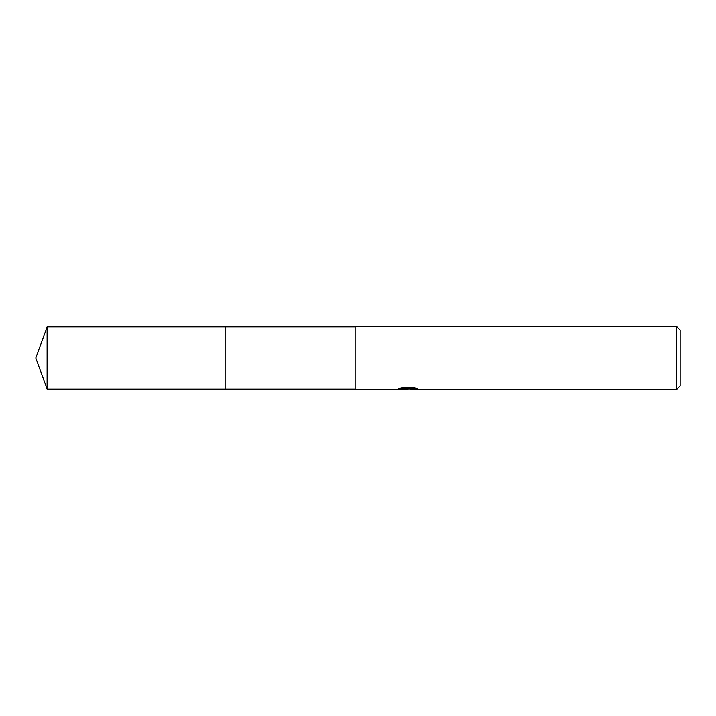 <?xml version="1.0" encoding="UTF-8"?>
<svg xmlns="http://www.w3.org/2000/svg" width="716" height="716" viewBox="0 0 716 716"><rect width="100%" height="100%" fill="white"/><g stroke="black" fill="none" stroke-linecap="round" stroke-linejoin="round"><path stroke-width="1.07" d="M355.145 389.083L225.128 389.083L225.137 326.917L355.145 326.917M225.128 389.083L225.128 326.917L225.128 389.083L47.113 389.083L47.113 326.917L225.128 326.917M410.626 388.869L403.779 389.056M407.422 389.361L405.936 389.361M676.781 389.361L676.781 326.639L680.2 330.058L680.2 385.942L676.781 389.361L410.742 389.361L410.626 388.779L415.37 388.188M400.826 388.188L408.675 388.188L408.675 388.77L396.754 389.361L355.145 389.361L355.145 326.639L676.781 326.639M408.675 388.77L398.651 388.77L401.918 387.947L414.287 387.947L417.875 388.869L410.626 389.343M408.29 388.797L410.626 388.797M47.113 326.917L35.8 358L47.113 389.083"/></g></svg>
